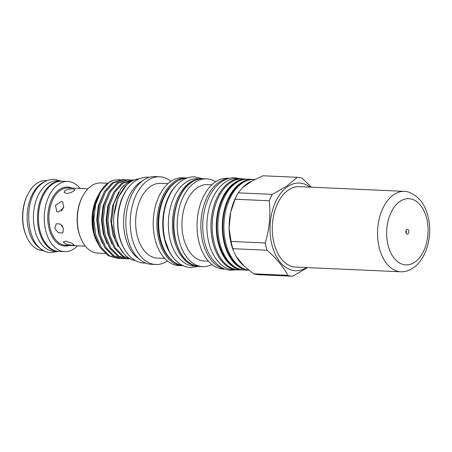 <?xml version="1.0" encoding="UTF-8"?>
<svg xmlns="http://www.w3.org/2000/svg" width="452" height="452" viewBox="0 0 452 452"><rect width="100%" height="100%" fill="white"/><g stroke="black" fill="none" stroke-linecap="round" stroke-linejoin="round"><path stroke-width="0.68" d="M58.946 251.397A35.16 21.962 -87.4 0 1 57.896 251.391L53.816 251.205A35.16 21.962 -87.4 0 1 33.629 222.819A35.16 21.962 -87.4 0 1 47.42 183.907A35.16 21.962 -87.4 0 1 56.946 180.953L61.031 181.139A35.16 21.962 -87.4 0 1 62.077 181.224M57.896 251.391A35.16 21.962 -87.4 0 1 37.714 223A35.16 21.962 -87.4 0 1 51.5 184.088A35.16 21.962 -87.4 0 1 61.031 181.139M135.566 260.64A41.059 25.645 -87.4 0 1 113.797 226.169A41.059 25.645 -87.4 0 1 130.023 182.252A41.059 25.645 -87.4 0 1 139.21 178.839M125.164 250.368A41.059 25.645 -87.4 0 1 127.939 188.139M176.636 185.049A43.674 27.278 92.6 0 0 173.393 257.781M186.461 178.274A43.674 27.278 92.6 0 0 176.099 181.941A43.674 27.278 92.6 0 0 158.872 229.119A43.674 27.278 92.6 0 0 182.574 265.409M196.49 266.092L193.716 265.968A43.674 27.278 -87.4 0 1 168.647 230.706A43.674 27.278 -87.4 0 1 185.772 182.371A43.674 27.278 -87.4 0 1 197.609 178.704L200.383 178.828M195.925 265.962A43.674 27.278 -87.4 0 1 172.602 229.413A43.674 27.278 -87.4 0 1 189.851 182.557A43.674 27.278 -87.4 0 1 199.812 178.907M244.199 179.009A45.646 28.51 92.6 0 0 241.532 178.693L237.453 178.506A45.646 28.51 92.6 0 0 225.079 182.342A45.646 28.51 92.6 0 0 207.18 232.859A45.646 28.51 92.6 0 0 233.385 269.708L237.469 269.895A45.646 28.51 92.6 0 0 240.148 269.81M241.532 178.693A45.646 28.51 92.6 0 0 229.164 182.523A45.646 28.51 92.6 0 0 211.265 233.04A45.646 28.51 92.6 0 0 237.469 269.895M61.777 225.158L62.647 226.395M63.817 207.078L61.365 210.898M47.268 180.563L46.268 180.517A35.12 21.939 92.6 0 0 36.753 183.467A35.12 21.939 92.6 0 0 28.114 193.761A35.12 21.939 92.6 0 0 26.239 235.882A35.12 21.939 92.6 0 0 43.138 250.69L44.138 250.736M77.546 245.82A35.12 21.939 -87.4 0 1 74.168 248.702A35.12 21.939 -87.4 0 1 64.653 251.651A35.12 21.939 -87.4 0 1 44.488 223.294A35.12 21.939 -87.4 0 1 58.263 184.427A35.12 21.939 -87.4 0 1 67.777 181.478A35.12 21.939 -87.4 0 1 80.106 188.433M64.653 251.651L58.839 251.391A35.12 21.939 -87.4 0 1 38.68 223.039A35.12 21.939 -87.4 0 1 52.455 184.167A35.12 21.939 -87.4 0 1 61.969 181.218L67.777 181.478M41.968 249.464A35.12 21.939 -87.4 0 1 27.131 218.022A35.12 21.939 -87.4 0 1 41.149 183.665A35.12 21.939 -87.4 0 1 44.991 181.636M65.048 190.524C67.348 189.326 69.953 188.806 72.857 188.964L74.97 189.586L73.845 190.913C71.625 192.45 69.105 193.309 66.286 193.496L64.031 192.292L65.048 190.524M61.252 201.53L62.794 201.987L63.551 207.818L58.404 212.028L56.76 211.508L55.494 205.355L61.252 201.53M65.619 241.176L71.359 242.967L74.201 245.001L72.071 245.266L66.099 244.334L63.325 242.052L65.619 241.176M63.596 228.735L62.653 233.006L58.274 232.695L54.805 228.345L56.257 223.723L60.608 224.056L63.596 228.735M26.239 235.882L25.928 235.142A33.911 21.182 -87.4 0 1 27.741 194.473L28.114 193.761M310.128 187.151A43.878 27.408 92.6 0 0 287.506 186.727A43.878 27.408 92.6 0 0 271.697 243.854A43.878 27.408 92.6 0 0 306.541 267.573M307.428 267.612L292.642 276.223L258.465 274.697A49.511 30.928 -87.4 0 1 253.572 273.827L287.743 275.353A49.511 30.928 92.6 0 0 292.642 276.223M272.387 194.377A49.511 30.928 92.6 0 0 269.279 200.761L235.108 199.236A49.511 30.928 -87.4 0 1 237.345 194.45A49.511 30.928 -87.4 0 1 238.215 192.857L272.387 194.377L286.935 185.936L297.167 177.303A49.511 30.928 92.6 0 1 302.06 178.173L311.411 187.207M107.717 183.258L100.847 182.953A35.12 21.939 92.6 0 0 91.332 185.902A35.12 21.939 92.6 0 0 82.693 196.196A35.12 21.939 92.6 0 0 80.818 238.317A35.12 21.939 92.6 0 0 97.717 253.126L105.231 253.459M113.328 180.218A39.55 24.702 92.6 0 0 108.542 182.664A39.55 24.702 92.6 0 0 98.819 194.258A39.55 24.702 92.6 0 0 93.095 227.062L94.587 234.752L100.061 247.402L108.26 255.713L117.904 258.459L109.435 255.764L101.237 247.453L95.762 234.803L93.796 219.734L95.592 204.536L100.841 191.518L108.689 182.67L113.328 180.218L120.142 179.591M133.357 180.365L126.357 183.455L120.899 188.795L113.621 204.067L111.571 222.904L115.288 240.876L124.012 253.804M132.945 180.557A39.55 24.702 92.6 0 0 126.549 183.467A39.55 24.702 92.6 0 0 120.899 188.795M123.786 179.546L122.611 179.489L112.226 182.828L104.378 191.676L99.129 204.688L97.327 219.887L99.293 234.961L104.774 247.611L112.972 255.922L121.441 258.617L122.616 258.668L114.147 255.973L105.949 247.668L100.468 235.012L98.502 219.943L100.304 204.745L105.548 191.727L113.401 182.879L123.786 179.546L125.549 179.732M128.498 179.755L127.323 179.704L116.938 183.037L109.085 191.885L103.841 204.903L102.039 220.101L104.005 235.17L109.486 247.82L117.684 256.131L126.153 258.827L127.328 258.877L118.859 256.182L110.661 247.877L105.18 235.221L103.214 220.152L105.017 204.954L110.26 191.942L118.113 183.088L128.498 179.755L130.261 179.941M130.526 258.951L123.565 256.391L115.367 248.086L109.892 235.435L107.926 220.361L109.723 205.163L114.972 192.151L122.82 183.297L133.204 179.964L132.029 179.913L121.644 183.246L113.797 192.094L108.548 205.112L106.751 220.31L108.717 235.379L114.192 248.035L122.39 256.34L130.673 259.024M133.204 179.964L134.137 180.037M119.678 258.442L117.904 258.459M124.39 258.651L122.616 258.668M129.102 258.86L127.328 258.877M113.966 215.056L117.989 197.671L126.441 185.252M142.493 180.879A41.499 25.922 92.6 0 0 140.131 182.303A41.499 25.922 92.6 0 0 123.577 221.118A41.499 25.922 92.6 0 0 139.018 258.894M170.963 181.331A43.917 27.431 92.6 0 0 159.652 176.772L155.256 176.574A43.917 27.431 92.6 0 0 143.352 180.263A43.917 27.431 92.6 0 0 126.131 228.865A43.917 27.431 92.6 0 0 151.341 264.318L155.737 264.516A43.917 27.431 92.6 0 0 167.409 260.985M159.652 176.772A43.917 27.431 92.6 0 0 147.747 180.461A43.917 27.431 92.6 0 0 130.526 229.062A43.917 27.431 92.6 0 0 155.737 264.516M168.02 183.631L160.714 183.303A37.437 23.385 92.6 0 0 150.572 186.45A37.437 23.385 92.6 0 0 135.894 227.881A37.437 23.385 92.6 0 0 157.381 258.103L164.686 258.425M186.343 177.964L182.636 177.794A43.917 27.431 92.6 0 0 170.737 181.484A43.917 27.431 92.6 0 0 153.516 230.085A43.917 27.431 92.6 0 0 178.726 265.539L182.433 265.708A43.917 27.431 -87.4 0 1 157.223 230.249A43.917 27.431 -87.4 0 1 174.444 181.647A43.917 27.431 -87.4 0 1 186.343 177.964L187.156 178.015M215.632 181.772A43.917 27.431 92.6 0 0 206.632 178.868A43.917 27.431 92.6 0 0 194.727 182.552A43.917 27.431 92.6 0 0 177.506 231.158A43.917 27.431 92.6 0 0 202.716 266.612A43.917 27.431 92.6 0 0 211.943 264.522M211.847 184.778L207.564 184.591A38.239 23.888 92.6 0 0 197.202 187.8A38.239 23.888 92.6 0 0 182.207 230.119A38.239 23.888 92.6 0 0 204.157 260.996L208.44 261.183M229.288 178.348L227.486 178.263A45.443 28.386 92.6 0 0 215.175 182.083A45.443 28.386 92.6 0 0 197.349 232.379A45.443 28.386 92.6 0 0 223.441 269.064L225.237 269.143M228.599 178.523A45.443 28.386 92.6 0 0 219.005 182.252A45.443 28.386 92.6 0 0 201.01 230.407A45.443 28.386 92.6 0 0 224.571 268.906M247.493 179.173A45.443 28.386 92.6 0 0 246.707 179.122L242.622 178.941A45.443 28.386 92.6 0 0 230.311 182.755A45.443 28.386 92.6 0 0 212.485 233.051A45.443 28.386 92.6 0 0 238.577 269.742L242.656 269.923A45.443 28.386 92.6 0 0 243.442 269.94M246.707 179.122A45.443 28.386 92.6 0 0 234.39 182.936A45.443 28.386 92.6 0 0 216.57 233.232A45.443 28.386 92.6 0 0 242.656 269.923M238.373 181.54A44.641 27.883 92.6 0 0 234.571 183.676A44.641 27.883 92.6 0 0 216.757 226.458A44.641 27.883 92.6 0 0 234.577 266.77M253.521 179.444A45.443 28.386 92.6 0 0 252.736 179.393L248.278 179.19A45.443 28.386 92.6 0 0 235.961 183.009A45.443 28.386 92.6 0 0 218.141 233.305A45.443 28.386 92.6 0 0 244.227 269.991L248.685 270.194A45.443 28.386 92.6 0 0 248.871 270.2M252.736 179.393A45.443 28.386 92.6 0 0 240.419 183.207A45.443 28.386 92.6 0 0 222.599 233.503A45.443 28.386 92.6 0 0 248.685 270.194M244.408 181.811A44.641 27.883 92.6 0 0 240.605 183.941A44.641 27.883 92.6 0 0 222.785 226.729A44.641 27.883 92.6 0 0 240.605 267.042M254.888 179.489L254.306 179.461A45.443 28.386 92.6 0 0 241.989 183.275A45.443 28.386 92.6 0 0 224.068 232.418A45.443 28.386 92.6 0 0 248.798 270.138M252.143 180.924A45.443 28.386 92.6 0 0 247.267 183.512A45.443 28.386 92.6 0 0 242.718 187.422L252.143 180.924L262.991 175.777L297.167 177.303M265.228 242.973A49.511 30.928 92.6 0 0 267.019 250.222L232.848 248.696A49.511 30.928 -87.4 0 1 231.051 241.447L265.228 242.973C269.42 229.102 270.771 215.033 269.279 200.761M242.718 187.422L238.215 192.857M235.108 199.236L230.678 212.169A45.443 28.386 92.6 0 0 229.136 228.232L230.678 212.169A45.443 28.386 92.6 0 1 236.091 196.835L237.345 194.45M232.848 248.696L233.661 251.335A45.443 28.386 92.6 0 1 229.136 228.232L231.051 241.447M287.743 275.353C283.72 267.149 276.81 258.77 267.019 250.222M234.091 252.369L236.097 256.34A45.443 28.386 92.6 0 0 243.978 265.9L236.097 256.34M243.978 265.9L253.572 273.827M97.451 196.857A35.12 21.939 92.6 0 0 95.575 238.972L94.417 235.475L92.524 215.158L97.451 196.857M82.693 196.196L82.32 196.908A33.911 21.182 92.6 0 0 80.507 237.577L80.818 238.317M99.869 247.103L96.033 240.074M98.819 194.258L93.468 210.191L93.095 227.062M406.156 230.39A2.413 1.509 -87.4 0 1 406.28 230.825A2.413 1.509 -87.4 0 1 406.037 233.051M408.794 230.938A2.413 1.509 -87.4 0 1 407.246 234.187A2.413 1.509 -87.4 0 1 405.913 232.616A2.413 1.509 -87.4 0 1 407.461 229.362A2.413 1.509 -87.4 0 1 408.794 230.938M378.753 245.521A40.251 25.142 -87.4 0 1 404.523 191.36A40.251 25.142 -87.4 0 1 408.218 191.964C418.88 195.863 425.654 204.745 428.53 218.598C433.372 240.91 422.976 268.217 404.67 271.505A40.251 25.142 -87.4 0 1 400.935 271.782A40.251 25.142 -87.4 0 1 378.753 245.521M400.935 271.782L295.648 267.087A40.251 25.142 -87.4 0 1 273.466 240.826A40.251 25.142 -87.4 0 1 299.235 186.665L404.523 191.36M85.388 246.17L65.563 245.283A28.719 17.939 -87.4 0 1 49.076 222.096A28.719 17.939 -87.4 0 1 60.342 190.309A28.719 17.939 -87.4 0 1 68.122 187.902L87.948 188.783M69.207 245.447A29.527 18.442 -87.4 0 1 48.398 225.565A29.527 18.442 -87.4 0 1 59.528 189.546A29.527 18.442 -87.4 0 1 71.766 188.06M199.388 266.46C187.716 265.115 179.67 256.098 175.257 239.419C169.935 218.344 177.399 191.343 191.128 182.478C195.032 179.806 199.089 178.551 203.304 178.715A43.917 27.431 92.6 0 0 191.399 182.405A43.917 27.431 92.6 0 0 174.178 231.006A43.917 27.431 92.6 0 0 199.388 266.46L202.716 266.612M177.523 181.032A43.109 26.928 92.6 0 0 175.252 182.416A43.109 26.928 92.6 0 0 158.053 222.576A43.109 26.928 92.6 0 0 173.918 261.866M118.125 246.628L112.701 234.396L110.847 220.361L112.503 206.202L118.639 192.117M111.859 243.899L107.988 234.187L106.141 220.147L107.796 205.993L113.814 192.066M107.147 243.69L103.276 233.978L101.429 219.938L103.084 205.784L109.101 191.857M102.44 243.481L98.57 233.763L96.717 219.728L98.372 205.575L104.395 191.648M97.728 243.266L94.417 235.475M387.624 243.255A33.126 20.69 -87.4 0 1 401.02 200.722A33.126 20.69 -87.4 0 1 427.083 220.293A33.126 20.69 -87.4 0 1 413.687 262.832A33.126 20.69 -87.4 0 1 387.624 243.255M58.065 251.397L51.082 252.578C25.453 252.702 20.538 196.597 43.189 182.755C46.686 180.348 50.404 179.212 54.342 179.348L61.201 181.145M202.49 178.698L194.891 176.851C191.275 176.709 187.778 177.489 184.388 179.195C179.546 181.687 175.393 185.659 171.924 191.106C163.432 205.654 161.127 221.915 164.997 239.882L169.24 251.335C172.206 257.064 175.992 261.386 180.591 264.301C183.817 266.307 187.235 267.392 190.846 267.573L198.575 266.409M149.448 177.297L147.99 177.178C143.453 177.02 139.165 178.331 135.12 181.116C122.616 189.416 115.559 211.434 118.458 230.786C119.927 242.131 125.131 254.052 134.397 259.962C137.464 261.866 140.719 262.906 144.16 263.075L145.623 263.081M239.831 178.613L234.967 177.794C230.175 177.619 225.633 179.015 221.333 181.97C207.954 190.834 200.292 214.649 203.434 235.543C205.287 249.555 210.982 260.013 220.519 266.906C223.774 268.929 227.215 270.025 230.848 270.2L235.763 269.816M203.304 178.715L206.632 178.868M183.246 265.725L182.433 265.708"/></g></svg>

